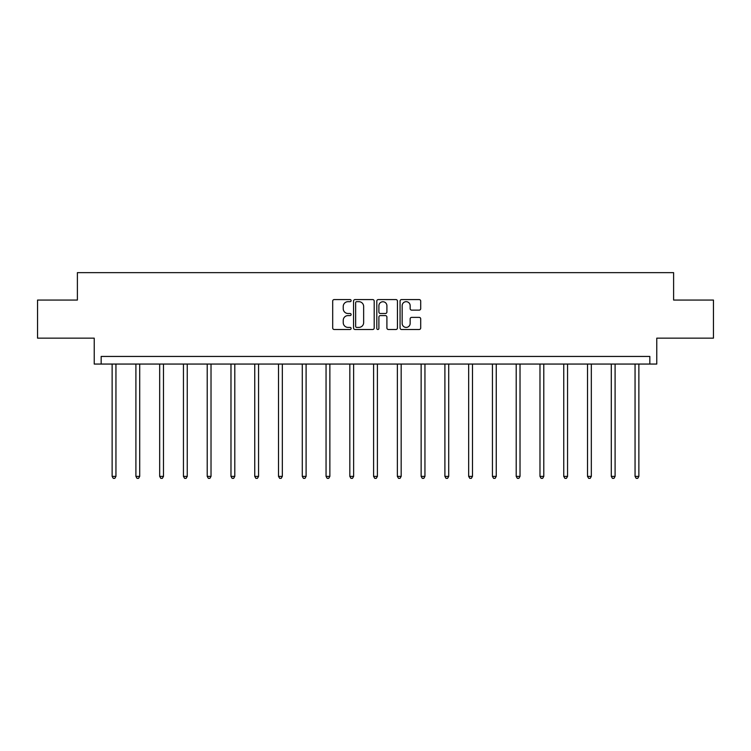 <?xml version="1.0" encoding="UTF-8"?>
<svg xmlns="http://www.w3.org/2000/svg" width="751" height="751" viewBox="0 0 751 751"><rect width="100%" height="100%" fill="white"/><g stroke="black" fill="none" stroke-linecap="round" stroke-linejoin="round"><path stroke-width="1.13" d="M351.121 300.625A1.051 1.051 0 0 0 350.079 299.583L334.186 299.583A1.493 1.493 0 0 0 332.693 301.076L332.693 327.999A1.493 1.493 0 0 0 334.186 329.492L350.079 329.492A1.051 1.051 0 0 0 351.121 328.45A1.051 1.051 0 0 0 350.079 327.398L348.023 327.398A4.788 4.788 0 0 1 343.235 322.611L343.235 320.367A4.788 4.788 0 0 1 348.023 315.589L350.079 315.589A1.051 1.051 0 0 0 351.121 314.538A1.051 1.051 0 0 0 350.079 313.496L348.023 313.496A4.788 4.788 0 0 1 343.235 308.708L343.235 306.464A4.788 4.788 0 0 1 348.023 301.677L350.079 301.677A1.051 1.051 0 0 0 351.121 300.625M37.55 300.062L37.55 338.157L94.232 338.157L94.232 364.057L656.768 364.057L656.768 338.157L713.45 338.157L713.45 300.062L673.609 300.062L673.609 272.641L77.391 272.641L77.391 300.062L37.55 300.062M419.208 310.125A1.493 1.493 0 0 0 420.701 308.633L420.701 301.076A1.493 1.493 0 0 0 419.208 299.583L401.56 299.583A1.493 1.493 0 0 0 400.067 301.076L400.067 327.999A1.493 1.493 0 0 0 401.56 329.492L419.208 329.492A1.493 1.493 0 0 0 420.701 327.999L420.701 318.875A1.493 1.493 0 0 0 419.208 317.382L411.651 317.382A1.493 1.493 0 0 0 410.159 318.875L410.159 323.399A3.999 3.999 0 0 1 406.16 327.398A3.999 3.999 0 0 1 402.16 323.399L402.16 305.676A3.999 3.999 0 0 1 406.16 301.677A3.999 3.999 0 0 1 410.159 305.676L410.159 308.633A1.493 1.493 0 0 0 411.651 310.125L419.208 310.125M649.84 364.057L649.84 356.443L101.16 356.443L101.16 364.057M374.195 301.076A1.493 1.493 0 0 0 372.693 299.583L355.045 299.583A1.493 1.493 0 0 0 353.552 301.076L353.552 327.999A1.493 1.493 0 0 0 355.045 329.492L372.693 329.492A1.493 1.493 0 0 0 374.195 327.999L374.195 301.076M378.307 299.583L395.955 299.583A1.493 1.493 0 0 1 397.448 301.076L397.448 327.999A1.493 1.493 0 0 1 395.955 329.492L388.398 329.492A1.493 1.493 0 0 1 386.906 327.999L386.906 317.082A1.493 1.493 0 0 0 385.404 315.589L380.4 315.589A1.493 1.493 0 0 0 378.898 317.082L378.898 328.45A1.051 1.051 0 0 1 377.856 329.492A1.051 1.051 0 0 1 376.805 328.45L376.805 301.076A1.493 1.493 0 0 1 378.307 299.583M356.697 301.677A1.051 1.051 0 0 0 355.645 302.719L355.645 326.356A1.051 1.051 0 0 0 356.697 327.398L358.865 327.398A4.788 4.788 0 0 0 363.644 322.611L363.644 306.464A4.788 4.788 0 0 0 358.865 301.677L356.697 301.677M386.906 305.751A3.999 3.999 0 0 0 382.907 301.752A3.999 3.999 0 0 0 378.898 305.751L378.898 311.994A1.493 1.493 0 0 0 380.4 313.496L385.404 313.496A1.493 1.493 0 0 0 386.906 311.994L386.906 305.751M112.134 364.057L112.134 476.378L115.945 476.378L115.945 364.057M115.945 476.378L114.8 478.359L113.279 478.359L112.134 476.378M135.903 364.057L135.903 476.378L139.714 476.378L139.714 364.057M139.714 476.378L138.569 478.359L137.048 478.359L135.903 476.378M159.672 364.057L159.672 476.378L163.483 476.378L163.483 364.057M163.483 476.378L162.338 478.359L160.817 478.359L159.672 476.378M183.441 364.057L183.441 476.378L187.252 476.378L187.252 364.057M187.252 476.378L186.107 478.359L184.586 478.359L183.441 476.378M207.21 364.057L207.21 476.378L211.022 476.378L211.022 364.057M211.022 476.378L209.876 478.359L208.356 478.359L207.21 476.378M230.979 364.057L230.979 476.378L234.791 476.378L234.791 364.057M234.791 476.378L233.645 478.359L232.125 478.359L230.979 476.378M254.749 364.057L254.749 476.378L258.56 476.378L258.56 364.057M258.56 476.378L257.415 478.359L255.894 478.359L254.749 476.378M278.518 364.057L278.518 476.378L282.329 476.378L282.329 364.057M282.329 476.378L281.184 478.359L279.663 478.359L278.518 476.378M302.287 364.057L302.287 476.378L306.098 476.378L306.098 364.057M306.098 476.378L304.953 478.359L303.432 478.359L302.287 476.378M326.056 364.057L326.056 476.378L329.867 476.378L329.867 364.057M329.867 476.378L328.722 478.359L327.201 478.359L326.056 476.378M349.825 364.057L349.825 476.378L353.637 476.378L353.637 364.057M353.637 476.378L352.491 478.359L350.97 478.359L349.825 476.378M373.594 364.057L373.594 476.378L377.406 476.378L377.406 364.057M377.406 476.378L376.26 478.359L374.74 478.359L373.594 476.378M397.363 364.057L397.363 476.378L401.175 476.378L401.175 364.057M401.175 476.378L400.03 478.359L398.509 478.359L397.363 476.378M421.133 364.057L421.133 476.378L424.944 476.378L424.944 364.057M424.944 476.378L423.799 478.359L422.278 478.359L421.133 476.378M444.902 364.057L444.902 476.378L448.713 476.378L448.713 364.057M448.713 476.378L447.568 478.359L446.047 478.359L444.902 476.378M468.671 364.057L468.671 476.378L472.482 476.378L472.482 364.057M472.482 476.378L471.337 478.359L469.816 478.359L468.671 476.378M492.44 364.057L492.44 476.378L496.251 476.378L496.251 364.057M496.251 476.378L495.106 478.359L493.585 478.359L492.44 476.378M516.209 364.057L516.209 476.378L520.021 476.378L520.021 364.057M520.021 476.378L518.875 478.359L517.355 478.359L516.209 476.378M539.978 364.057L539.978 476.378L543.79 476.378L543.79 364.057M543.79 476.378L542.644 478.359L541.124 478.359L539.978 476.378M563.748 364.057L563.748 476.378L567.559 476.378L567.559 364.057M567.559 476.378L566.414 478.359L564.893 478.359L563.748 476.378M587.517 364.057L587.517 476.378L591.328 476.378L591.328 364.057M591.328 476.378L590.183 478.359L588.662 478.359L587.517 476.378M611.286 364.057L611.286 476.378L615.097 476.378L615.097 364.057M615.097 476.378L613.952 478.359L612.431 478.359L611.286 476.378M635.055 364.057L635.055 476.378L638.866 476.378L638.866 364.057M638.866 476.378L637.721 478.359L636.2 478.359L635.055 476.378"/></g></svg>
